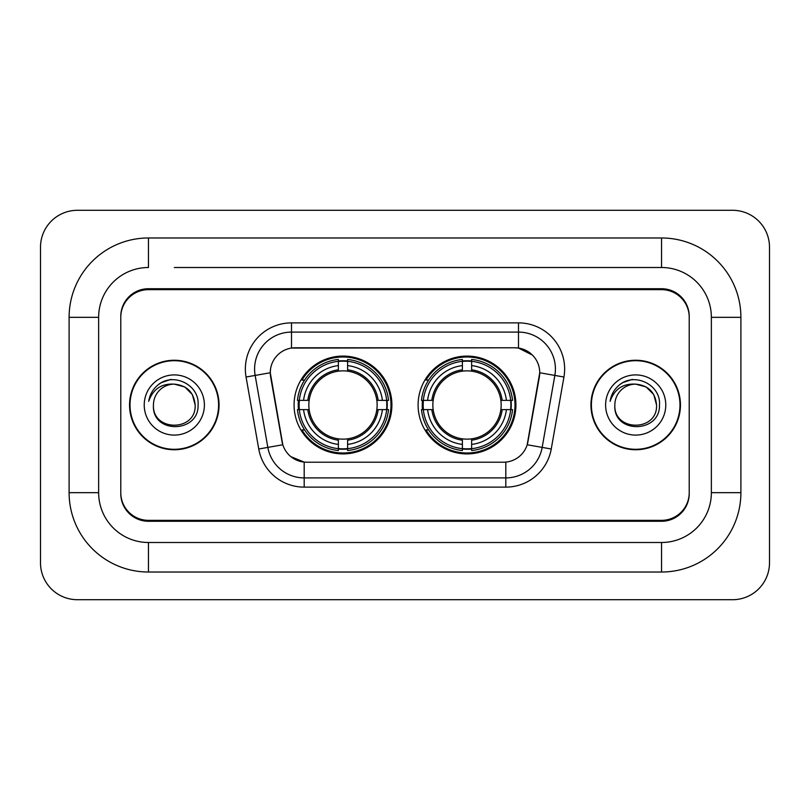 <?xml version="1.0" encoding="UTF-8"?>
<svg xmlns="http://www.w3.org/2000/svg" width="810" height="810" viewBox="0 0 810 810"><rect width="100%" height="100%" fill="white"/><g stroke="black" fill="none" stroke-linecap="round" stroke-linejoin="round"><path stroke-width="1.21" d="M418.102 405A48.904 48.904 0 0 0 467.016 453.904A48.904 48.904 0 0 0 515.919 405A48.904 48.904 0 0 0 467.016 356.096A48.904 48.904 0 0 0 418.102 405M294.081 405A48.904 48.904 0 0 0 342.984 453.904A48.904 48.904 0 0 0 391.898 405A48.904 48.904 0 0 0 342.984 356.096A48.904 48.904 0 0 0 294.081 405M270.277 372.701A24.918 24.918 0 0 0 270.651 377.025L282.042 441.622A24.918 24.918 0 0 0 306.575 462.216L503.425 462.216A24.918 24.918 0 0 0 527.958 441.622L539.349 377.025A24.918 24.918 0 0 0 514.816 347.784L295.184 347.784A24.918 24.918 0 0 0 270.277 372.701L270.55 369.016M298.475 409.617A44.752 44.752 0 0 1 298.475 400.383M422.496 409.617A44.752 44.752 0 0 1 422.496 400.383M174.302 267.502L661.537 267.502L174.302 267.502M740.897 317.338L711.362 317.338L711.362 492.662L711.362 317.338A49.835 49.835 0 0 0 661.537 267.502L661.537 237.978L148.463 237.978A79.36 79.36 0 0 0 69.103 317.338L69.103 492.662A79.36 79.36 0 0 0 148.463 572.022L661.537 572.022A79.36 79.36 0 0 0 740.897 492.662L740.897 317.338A79.36 79.36 0 0 0 661.537 237.978M661.537 572.022L661.537 542.497L148.463 542.497L661.537 542.497A49.835 49.835 0 0 0 711.362 492.662L740.897 492.662M69.103 492.662L98.638 492.662L98.638 317.338L98.638 492.662A49.835 49.835 0 0 0 148.463 542.497L148.463 572.022M661.537 289.656L148.463 289.656A27.682 27.682 0 0 0 120.781 317.338L120.781 492.662A27.682 27.682 0 0 0 148.463 520.344L661.537 520.344A27.682 27.682 0 0 0 689.219 492.662L689.219 317.338A27.682 27.682 0 0 0 661.537 289.656M148.463 237.978L148.463 267.502A49.835 49.835 0 0 0 98.638 317.338L69.103 317.338M769.5 247.202A36.916 36.916 0 0 0 732.584 210.296L77.416 210.296A36.916 36.916 0 0 0 40.5 247.202L40.5 562.798A36.916 36.916 0 0 0 77.416 599.704L732.584 599.704A36.916 36.916 0 0 0 769.5 562.798L769.5 247.202M129.549 405A44.752 44.752 0 0 0 174.302 449.752A44.752 44.752 0 0 0 219.054 405A44.752 44.752 0 0 0 174.302 360.248A44.752 44.752 0 0 0 129.549 405M590.946 405A44.752 44.752 0 0 0 635.698 449.752A44.752 44.752 0 0 0 680.451 405A44.752 44.752 0 0 0 635.698 360.248A44.752 44.752 0 0 0 590.946 405M291.499 322.876L518.501 322.876A46.14 46.14 0 0 1 563.942 377.025L551.245 449.003A46.14 46.14 0 0 1 505.815 487.124L304.185 487.124A46.14 46.14 0 0 1 258.755 449.003L246.058 377.025A46.14 46.14 0 0 1 291.499 322.876L291.499 332.1L518.501 332.1A36.916 36.916 0 0 1 554.85 375.425L542.163 447.393A36.916 36.916 0 0 1 505.815 477.9L304.185 477.9A36.916 36.916 0 0 1 267.837 447.393L255.15 375.425A36.916 36.916 0 0 1 291.499 332.1L291.499 348.067L514.816 347.784L518.501 348.067L532.423 355.084M503.425 462.216L306.575 462.216M304.185 487.124L304.185 462.095L290.891 456.658M554.85 375.425L539.723 372.752L527.188 444.761L542.163 447.393L554.85 375.425L563.942 377.025M258.755 449.003L282.811 444.761L270.277 372.752L255.15 375.425A36.916 36.916 0 0 1 254.583 369.016M527.958 441.622L527.806 442.412M282.194 442.412L282.042 441.622M689.219 316.416A27.682 27.682 0 0 0 661.537 288.725L148.463 288.725A27.682 27.682 0 0 0 120.781 316.416L120.781 493.584A27.682 27.682 0 0 0 148.463 521.275L661.537 521.275A27.682 27.682 0 0 0 689.219 493.584L689.219 317.338M120.781 316.416L120.781 317.338M120.781 492.662L120.781 493.584M689.219 493.584L689.219 492.662M218.599 405A44.297 44.297 0 0 0 174.302 360.703A44.297 44.297 0 0 0 130.015 405A44.297 44.297 0 0 0 174.302 449.297A44.297 44.297 0 0 0 218.599 405M195.159 405C196.445 431.912 152.169 431.912 153.444 405C151.5 434.16 199.027 433.482 198.085 405C199.706 385.054 173.796 372.124 158.446 384.578C153.019 388.921 149.779 394.51 148.706 401.345C152.999 389.104 161.534 383.373 174.302 384.142L184.731 386.937L192.365 394.571L195.159 405C196.445 431.912 152.169 431.912 153.444 405C152.169 431.912 196.445 431.912 195.159 405C196.445 431.912 152.169 431.912 153.444 405C152.169 431.912 196.445 431.912 195.159 405L192.365 394.571L184.731 386.937L174.302 384.142L184.731 386.937L192.365 394.571L195.159 405C193.924 392.324 186.968 385.378 174.302 384.142A20.858 20.858 0 0 0 153.444 405M144.22 405A30.091 30.091 0 0 0 174.302 435.091A30.091 30.091 0 0 0 204.393 405A30.091 30.091 0 0 0 174.302 374.908A30.091 30.091 0 0 0 144.22 405M158.436 384.588L161.372 382.614L171.011 379.353M679.985 405A44.297 44.297 0 0 0 635.698 360.703A44.297 44.297 0 0 0 591.401 405A44.297 44.297 0 0 0 635.698 449.297A44.297 44.297 0 0 0 679.985 405M656.556 405C657.831 431.912 613.555 431.912 614.841 405C612.897 434.16 660.423 433.482 659.482 405C661.092 385.054 635.182 372.124 619.842 384.578C614.415 388.921 611.165 394.51 610.102 401.345C614.395 389.104 622.93 383.373 635.698 384.142L646.127 386.937L653.761 394.571L656.556 405C657.831 431.912 613.555 431.912 614.841 405C613.555 431.912 657.831 431.912 656.556 405C657.831 431.912 613.555 431.912 614.841 405A20.858 20.858 0 0 1 635.698 384.142L646.127 386.937L653.761 394.571L656.556 405L653.761 394.571L646.127 386.937L635.698 384.142C648.365 385.378 655.32 392.324 656.556 405M605.607 405A30.091 30.091 0 0 0 635.698 435.091A30.091 30.091 0 0 0 665.779 405A30.091 30.091 0 0 0 635.698 374.908A30.091 30.091 0 0 0 605.607 405M619.832 384.588L622.769 382.614L632.397 379.353M347.601 448.679L347.601 450.532A45.775 45.775 0 0 0 388.527 409.617L386.674 409.617A43.922 43.922 0 0 1 347.601 448.679L347.601 444.406A39.68 39.68 0 0 0 382.401 409.617L376.822 409.617A34.142 34.142 0 0 0 347.601 371.172L347.601 361.321A43.922 43.922 0 0 1 386.674 400.383L388.527 400.383A45.775 45.775 0 0 0 347.601 359.468L347.601 361.321M299.305 409.617L297.452 409.617A45.775 45.775 0 0 0 338.377 450.532L338.377 448.679A43.922 43.922 0 0 1 299.305 409.617L303.578 409.617A39.68 39.68 0 0 0 338.377 444.406L338.377 438.828A34.142 34.142 0 0 0 376.822 409.617L378.179 409.617A35.498 35.498 0 0 1 347.601 440.194L347.601 444.406M338.377 361.321L338.377 359.468A45.775 45.775 0 0 0 297.452 400.383L299.305 400.383A43.922 43.922 0 0 1 338.377 361.321L338.377 365.593A39.68 39.68 0 0 0 303.578 400.383L309.157 400.383A34.142 34.142 0 0 0 338.377 438.828L338.377 440.194A35.498 35.498 0 0 1 307.8 409.617L303.578 409.617M299.396 409.617A43.831 43.831 0 0 1 299.396 400.383M347.601 361.412A43.831 43.831 0 0 0 338.377 361.412M386.583 400.383A43.831 43.831 0 0 1 386.583 409.617M386.674 400.383L382.401 400.383A39.68 39.68 0 0 0 347.601 365.593M382.401 409.617L386.674 409.617M338.377 444.406L338.377 448.679M376.822 400.383L382.401 400.383M347.601 438.888L347.601 440.194M338.377 438.828A34.142 34.142 0 0 1 309.157 409.617L307.8 409.617M347.601 448.588A43.831 43.831 0 0 1 338.377 448.588M303.578 400.383L299.305 400.383M338.377 371.112L338.377 365.593M347.601 371.172A34.142 34.142 0 0 0 309.157 400.383L307.8 400.383A35.498 35.498 0 0 1 338.377 369.805M347.601 371.112L347.601 369.805A35.498 35.498 0 0 1 378.179 400.383M304.59 380.082L301.978 380.082A47.982 47.982 0 0 1 390.977 405A47.982 47.982 0 0 1 301.978 429.918L304.59 429.918M471.623 448.679L471.623 450.532A45.775 45.775 0 0 0 512.548 409.617L510.695 409.617A43.922 43.922 0 0 1 471.623 448.679L471.623 444.406A39.68 39.68 0 0 0 506.422 409.617L500.843 409.617A34.142 34.142 0 0 0 471.623 371.172L471.623 361.321A43.922 43.922 0 0 1 510.695 400.383L512.548 400.383A45.775 45.775 0 0 0 471.623 359.468L471.623 361.321M423.326 409.617L421.473 409.617A45.775 45.775 0 0 0 462.399 450.532L462.399 448.679A43.922 43.922 0 0 1 423.326 409.617L427.599 409.617A39.68 39.68 0 0 0 462.399 444.406L462.399 438.828A34.142 34.142 0 0 0 500.843 409.617L502.2 409.617A35.498 35.498 0 0 1 471.623 440.194L471.623 444.406M462.399 361.321L462.399 359.468A45.775 45.775 0 0 0 421.473 400.383L423.326 400.383A43.922 43.922 0 0 1 462.399 361.321L462.399 365.593A39.68 39.68 0 0 0 427.599 400.383L433.178 400.383A34.142 34.142 0 0 0 462.399 438.828L462.399 440.194A35.498 35.498 0 0 1 431.821 409.617L427.599 409.617M423.417 409.617A43.831 43.831 0 0 1 423.417 400.383M471.623 361.412A43.831 43.831 0 0 0 462.399 361.412M510.604 400.383A43.831 43.831 0 0 1 510.604 409.617M510.695 400.383L506.422 400.383A39.68 39.68 0 0 0 471.623 365.593M506.422 409.617L510.695 409.617M462.399 444.406L462.399 448.679M500.843 400.383L506.422 400.383M471.623 438.888L471.623 440.194M462.399 438.828A34.142 34.142 0 0 1 433.178 409.617L431.821 409.617M471.623 448.588A43.831 43.831 0 0 1 462.399 448.588M427.599 400.383L423.326 400.383M462.399 371.112L462.399 365.593M471.623 371.172A34.142 34.142 0 0 0 433.178 400.383L431.821 400.383A35.498 35.498 0 0 1 462.399 369.805M471.623 371.112L471.623 369.805A35.498 35.498 0 0 1 502.2 400.383M428.622 380.082L425.999 380.082A47.982 47.982 0 0 1 514.998 405A47.982 47.982 0 0 1 425.999 429.918L428.622 429.918M518.501 322.876L518.501 348.067M505.815 462.095L505.815 487.124M246.058 377.025L255.15 375.425M542.163 447.393L551.245 449.003M347.601 438.828A34.142 34.142 0 0 0 376.822 409.617M338.377 449.003A44.246 44.246 0 0 0 347.601 449.003M386.988 409.617A44.246 44.246 0 0 0 386.988 400.383M347.601 360.997A44.246 44.246 0 0 0 338.377 360.997M471.623 438.828A34.142 34.142 0 0 0 500.843 409.617M462.399 449.003A44.246 44.246 0 0 0 471.623 449.003M511.019 409.617A44.246 44.246 0 0 0 511.019 400.383M471.623 360.997A44.246 44.246 0 0 0 462.399 360.997"/></g></svg>
